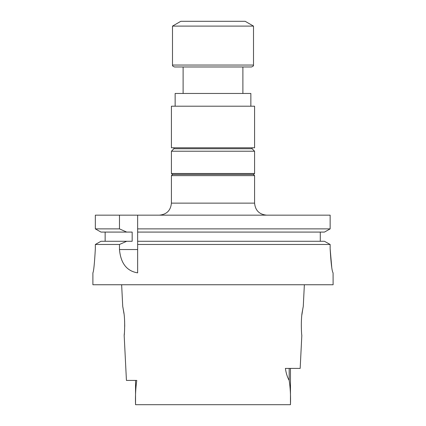 <?xml version="1.0" encoding="UTF-8"?>
<svg xmlns="http://www.w3.org/2000/svg" width="426" height="426" viewBox="0 0 426 426"><rect width="100%" height="100%" fill="white"/><g stroke="black" fill="none" stroke-linecap="round" stroke-linejoin="round"><path stroke-width="0.64" d="M242.889 93.459L242.889 66.973M173.941 148.743L173.941 147.785M301.922 314.617L302.966 307.897M304.361 284.754L303.275 306.385L302.444 310.868C300.591 319.223 301.565 335.842 301.832 335.23L300.17 368.405L285.388 368.405C286.112 373.341 287.38 377.329 289.185 380.37C290.335 387.995 290.761 396.105 290.463 404.7L135.537 404.7C135.255 396.175 135.665 388.081 136.773 380.423L126.431 380.423L124.168 335.23C124.435 335.848 125.409 319.218 123.556 310.868L122.725 306.385L121.639 284.754M135.537 404.7L135.537 380.423M122.965 307.551L123.939 313.488M124.61 320.773L124.717 326.353M124.371 333.286L124.168 335.23M92.895 272.853C93.704 271.431 94.519 263.412 95.339 248.789C94.519 263.401 93.704 271.421 92.895 272.853L92.895 284.754L333.105 284.754L333.079 272.853C331.976 271.426 330.997 263.417 330.145 248.816L330.145 244.471L324.463 241.276L137.641 241.276L137.641 228.884L330.145 228.884L324.463 232.079L137.641 232.079M324.463 232.079L330.145 228.884L330.145 215.162L137.641 215.162L137.641 228.884M320.288 232.079L320.288 241.276L320.288 232.079M137.641 241.276L137.641 244.471L330.145 244.471L324.463 241.276M119.477 228.884L119.477 215.162L95.339 215.162L95.339 228.884L100.994 232.079L95.339 228.884L119.477 228.884L126.703 232.079L132.166 232.079L132.166 241.276L100.994 241.276L95.339 244.471L119.477 244.471L119.477 249.545C120.728 263.327 126.783 271.096 137.641 272.853L137.641 244.471M126.703 232.079L100.994 232.079M105.142 241.276L105.142 232.079M126.703 241.276L119.477 244.471M95.339 248.789L95.339 244.471L100.994 241.276M331.716 266.964L330.145 248.816M119.477 215.162L137.641 215.162M253.385 174.42L254.583 175.624L171.417 175.624L171.417 203.143C170.704 210.444 166.694 214.448 159.399 215.162M171.422 173.504L172.338 174.42L253.662 174.42L254.578 173.504L254.578 151.219L171.422 151.219L171.422 173.504L254.578 173.504M171.422 151.219L173.893 148.743L252.107 148.743L254.578 151.219M171.417 106.202L254.583 106.202L254.583 147.785L171.417 147.785L171.417 106.202M175.139 106.202L175.139 93.459L250.861 93.459L250.861 106.202M183.111 93.459L183.111 66.973L174.42 66.973L251.58 66.973C254.929 65.295 252.826 65.663 253.502 65.05L253.502 26.108L172.498 26.108L172.498 65.05L253.502 65.05M172.498 26.108L180.821 21.3L245.179 21.3L253.502 26.108M289.185 368.405L289.185 380.37M119.477 249.545L137.641 249.545M171.417 203.143L254.583 203.143C255.296 210.444 259.301 214.448 266.601 215.162M252.059 148.743L252.059 147.785M290.463 368.405L290.463 404.7M254.583 175.624L254.583 203.143M172.615 174.42L171.417 175.624M172.498 65.05C173.174 65.663 171.071 65.295 174.42 66.973"/></g></svg>
